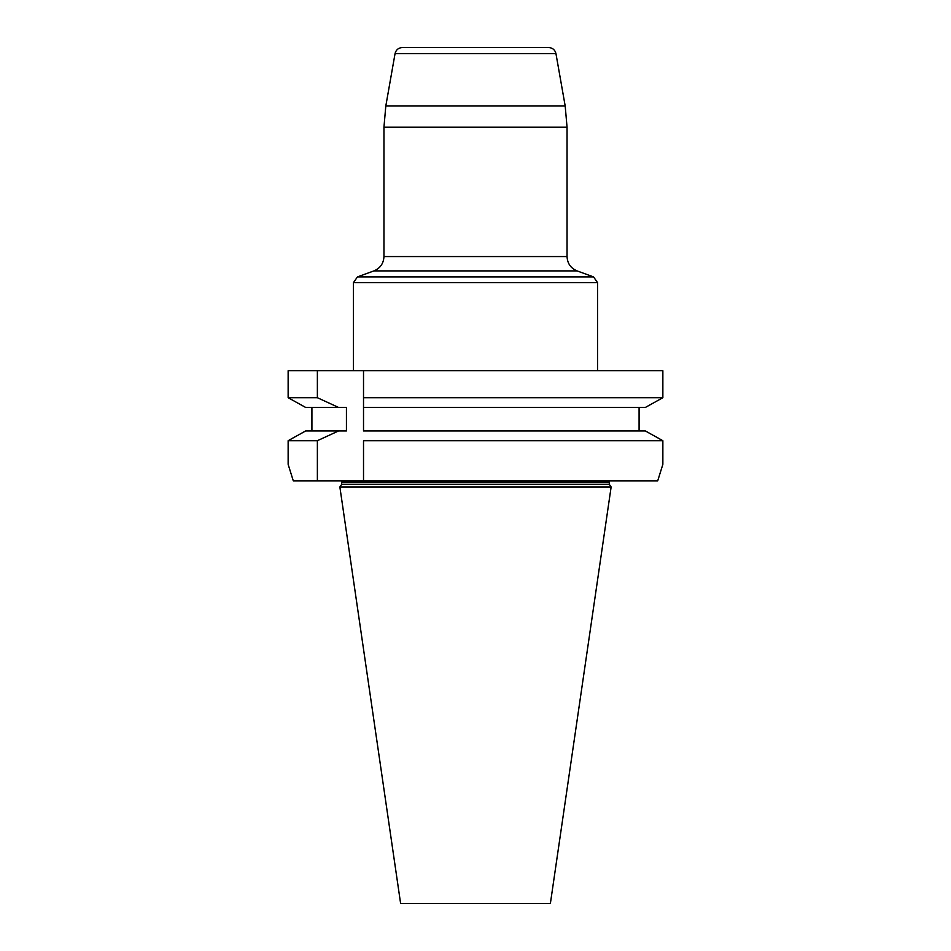 <?xml version="1.0" encoding="UTF-8"?>
<svg xmlns="http://www.w3.org/2000/svg" width="951" height="951" viewBox="0 0 951 951"><rect width="100%" height="100%" fill="white"/><g stroke="black" fill="none" stroke-linecap="round" stroke-linejoin="round"><path stroke-width="1.43" d="M341.694 484.332L609.306 484.332L611.136 486.948L339.864 486.948L341.694 484.332L341.445 480.837M339.864 486.948L400.609 903.45L550.391 903.45L611.136 486.948M293.288 480.837L288.141 464.361L293.288 480.837L317.372 480.837L317.372 440.693L338.58 430.946L346.437 430.946L346.437 407.456L305.663 407.456L288.141 397.708L317.372 397.708L338.58 407.456M338.58 430.946L305.663 430.946L288.141 440.693L305.663 430.946M311.916 407.456L311.916 430.946M662.859 464.361L657.712 480.837L662.859 464.361L662.859 440.693L645.337 430.946L363.52 430.946L363.52 397.708L662.859 397.708L662.859 370.688L288.141 370.688L288.141 397.708L305.663 407.456M317.372 370.688L317.372 397.708M317.372 440.693L288.141 440.693L288.141 464.361M639.084 407.456L639.084 430.946L639.084 407.456M645.337 407.456L662.859 397.708L645.337 407.456L363.52 407.456L363.52 370.688L363.52 397.708M645.337 430.946L662.859 440.693L363.52 440.693L363.52 480.837L657.712 480.837M363.52 440.693L363.52 480.837L317.372 480.837M548.739 47.55L402.261 47.55L548.739 47.55C552.602 47.823 555.004 49.844 555.943 53.601L565.191 105.989L567.046 127.184L567.046 256.568C567.39 263.439 570.731 268.218 577.079 270.904L373.921 270.904L577.079 270.904L593.543 276.896L597.549 282.625L597.549 370.688M597.549 282.625L353.451 282.625L357.457 276.896L593.543 276.896M609.306 484.332L609.306 482.062L341.694 482.062M555.943 53.601L395.057 53.601L385.809 105.989L565.191 105.989M567.046 127.184L383.954 127.184L383.954 256.568L567.046 256.568M609.306 482.062L609.555 480.837M383.954 256.568C383.61 263.439 380.269 268.218 373.921 270.904L357.457 276.896M353.451 282.625L353.451 370.688M385.809 105.989L383.954 127.184M395.057 53.601C395.996 49.844 398.398 47.823 402.261 47.55"/></g></svg>
